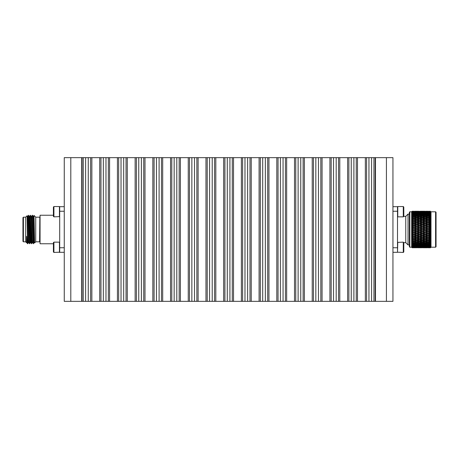 <?xml version="1.0" encoding="UTF-8"?>
<svg xmlns="http://www.w3.org/2000/svg" width="459" height="459" viewBox="0 0 459 459"><rect width="100%" height="100%" fill="white"/><g stroke="black" fill="none" stroke-linecap="round" stroke-linejoin="round"><path stroke-width="0.69" d="M59.44 216.86L59.44 206.55L53.915 206.55L53.915 216.86L59.699 216.608M53.915 216.86L53.405 216.35L53.405 207.066L53.915 206.55M64.26 252.312L59.699 252.312L59.699 206.688L64.26 206.688M59.44 252.45L59.44 242.14L53.915 242.14L53.915 252.45L59.699 252.192M53.915 252.45L53.405 251.934L53.405 242.65L53.915 242.14M53.405 243.758L40.059 243.758L40.059 215.242L40.059 243.758M35.722 241.818L39.6 241.818L39.83 216.952M35.722 241.847L35.722 217.153L34.012 215.443L34.614 242.954L35.722 241.847M33.811 222.225L34.012 215.443L33.518 216.287L34.551 242.318M33.289 242.731L32.222 215.242L31.923 221.743M31.39 242.731L30.323 215.242L29.715 216.287L30.667 242.713L30.96 237.257M29.485 242.731L28.424 215.242L27.815 216.287L28.538 238.846L28.762 242.713L29.605 243.758L28.538 216.269M27.597 243.758L27.597 242.926L27.597 243.758L26.863 242.713L26.565 236.328L26.565 242.719L26.874 242.719M27.597 242.518C27.265 244.756 26.92 242.691 26.565 236.328M32.457 215.242L31.614 216.287L32.337 238.846L32.566 242.713L33.404 243.758L32.337 216.269M33.702 237.257L33.404 243.758M30.323 215.242L31.16 216.287L31.39 220.154L32.101 242.719L31.505 243.758L30.437 216.269M33.415 243.746L34.012 242.713L33.289 220.154L33.065 216.287L32.463 215.254M29.611 243.746L30.214 242.713L29.261 216.287L29.726 216.281M27.712 243.746L28.309 242.713L27.362 216.287L27.07 215.782L27.597 242.926M26.565 242.719L25.687 241.847L25.687 217.153L27.07 215.782M25.687 241.818L23.409 241.818L23.409 217.182L22.95 217.641L22.95 241.359L23.409 241.818M397.764 206.55L397.764 216.86L403.283 216.86L403.283 206.55L397.764 206.55M403.8 207.066L403.283 206.55L403.8 207.066L403.8 216.35L405.767 216.355L408.045 214.078L408.045 244.922L409.388 244.922M392.944 206.688L397.505 206.688L397.505 252.312L392.944 252.312M397.764 242.14L397.505 252.192L403.283 252.45L403.283 242.14L397.505 242.392M403.283 242.14L403.8 242.65L403.8 251.934L403.283 252.45M403.794 242.645L405.767 242.645L405.767 216.355M427.937 217.291L427.989 217.796L426.044 218.358L427.995 218.937L427.995 219.494L428.861 219.201L430.462 219.695L430.984 220.291L430.462 220.463L430.462 221.513L430.984 222.081L430.462 222.328L430.462 223.435L430.984 223.963L430.462 224.29L430.462 225.438L430.984 225.92L430.462 226.316L430.462 227.492L430.984 227.922L430.462 228.387L430.462 229.569L430.984 229.942L430.462 230.47L430.462 231.652L430.984 231.961L430.462 232.541L430.462 233.7L430.984 233.947L430.462 234.572L430.462 235.702L430.984 235.874L430.462 236.54L430.462 237.613L430.984 237.716L430.462 238.41L430.462 239.426L430.984 239.455L430.462 240.166L430.462 241.107L430.984 241.061L430.462 241.784L430.462 242.639L430.984 242.518L430.462 243.247L430.462 243.993L430.984 243.804L430.462 244.521L430.462 245.163L430.984 244.905L430.462 245.605L430.462 246.127L430.984 245.8L430.462 247.401L430.984 246.976L430.462 247.751L427.995 247.745L430.014 247.671M435.591 247.206L435.591 211.794L436.05 212.253L436.05 246.747L435.591 247.206L431.001 247.206L430.462 247.751M435.591 211.794L431.001 211.794L431.001 247.206M430.209 211.26L430.984 211.886L430.462 211.427L430.984 212.219L430.462 211.834L430.984 212.787L430.462 212.471L430.984 213.567L430.462 213.326L430.984 214.554L430.462 214.399L430.984 215.736L430.462 215.661L430.984 217.101L430.462 217.107L430.462 218.002L430.984 218.627L430.462 218.713L430.462 219.695M430.462 247.55L428.861 247.631L430.462 247.688M430.462 247.131L428.861 247.275L430.462 247.401M430.462 246.477L428.861 246.69L430.462 246.879M430.462 245.605L428.861 245.875L430.462 246.127M430.806 245.14L426.044 245.387L427.995 245.731L429.945 245.387M430.462 244.521L428.861 244.854L430.462 245.163M430.806 244.045L427.995 243.827L426.044 244.263L427.995 244.676L429.945 244.263M430.462 243.247L428.861 243.626L430.462 243.993M430.462 241.784L428.861 242.22L430.462 242.639M430.462 240.166L428.861 240.642L430.462 241.107M430.462 238.41L428.861 238.921L430.462 239.426M428.425 238.783L430.915 237.802M429.945 238.014L427.995 237.372L426.044 238.014L427.995 238.651L430.984 237.716M430.462 236.54L428.861 237.079L430.462 237.613M430.806 237.773L427.995 236.861L430.984 235.874M430.462 234.572L428.861 235.14L430.462 235.702M429.945 236.121L427.995 235.444L426.044 236.121L427.995 236.787L430.806 235.932L427.995 234.979L430.984 233.947M430.462 232.541L428.861 233.126L430.462 233.7M428.861 233.126L427.995 233.023L430.984 231.961M430.462 230.47L428.861 231.061L430.462 231.652M429.945 232.099L427.995 231.382L426.044 232.099L427.995 232.811L430.806 232.024L427.995 231.015L430.984 229.942M430.462 228.387L428.861 228.978L430.462 229.569M429.945 230.022L427.995 229.299L426.044 230.022L427.995 230.739L430.806 230.005L427.995 228.995L430.984 227.922M430.462 226.316L428.861 226.901L430.462 227.492M429.945 227.939L427.995 227.222L426.044 227.939L427.995 228.657L430.806 227.985L427.995 226.976L430.984 225.92M430.462 224.29L428.861 224.858L430.462 225.438M429.945 225.874L427.995 225.174L426.044 225.874L427.995 226.585L430.806 225.977L427.995 224.996L430.984 223.963M430.462 222.328L428.861 222.879L430.462 223.435M429.945 223.86L427.995 223.177L426.044 223.86L427.995 224.554L429.945 223.86L430.806 224.021L427.995 223.068L430.984 222.081M430.462 220.463L428.861 220.986L430.462 221.513M429.945 221.921L427.995 221.267L426.044 221.921L427.995 222.581L429.945 221.921L430.806 222.139L427.995 221.227L430.915 220.314M430.376 220.211L427.995 219.465L426.044 220.079L427.995 220.704L429.945 220.079L430.984 220.291M430.462 218.713L428.861 219.201M430.462 217.107L428.861 217.549L430.462 218.002M430.462 215.661L428.861 216.057L430.462 216.464M430.806 215.575L427.995 214.927L426.044 215.374L427.995 215.839L427.995 216.441L428.861 216.057M430.462 214.399L428.861 214.737L430.462 215.093M430.806 214.382L427.995 213.768L426.044 214.146L427.995 214.548L427.995 215.162L428.861 214.737M430.462 213.326L428.861 213.613L430.462 213.911M430.806 213.389L427.995 212.821L426.044 213.125L427.995 213.452L427.995 214.066L428.861 213.613M430.462 212.471L428.861 212.689L430.462 212.93M430.462 211.834L428.861 211.989L430.462 212.167M430.462 211.427L428.861 211.519L430.462 211.628M430.462 211.255L428.861 211.283L430.462 211.324M427.203 211.329L429.963 211.26M428.545 246.506L428.861 246.69M427.128 245.875L425.177 245.548L423.227 245.875L425.177 246.179L427.995 245.404L428.861 245.875M427.128 244.854L425.177 244.452L423.227 244.854L425.177 245.232L427.995 244.412L428.861 244.854M427.128 243.626L425.177 243.161L423.227 243.626L425.177 244.073L427.995 243.224L428.861 243.626M427.128 242.22L425.177 241.692L423.227 242.22L425.177 242.725L427.995 241.853L428.861 242.22M427.128 240.642L425.177 240.063L423.227 240.642L425.177 241.204L427.995 240.327L428.861 240.642M427.57 238.783L428.861 238.921L427.995 238.651L427.995 239.196L426.044 239.799L427.995 240.39L430.806 239.506M427.995 236.787L428.861 237.079M427.995 234.836L429.945 234.142L427.995 233.436L426.044 234.142L428.861 235.14M429.945 234.142L430.806 234.004L427.995 233.023L427.995 233.436M427.995 230.739L428.861 231.061M427.995 228.657L427.995 228.995L428.861 228.978M427.995 226.585L427.995 226.976L428.861 226.901M427.995 224.554L427.995 224.996L428.861 224.858M427.995 222.581L427.995 223.068L428.861 222.879M427.995 220.704L427.995 221.227L428.861 220.986M427.995 217.308L429.945 216.78L427.995 216.275L426.044 216.78L427.995 217.308L427.995 217.893L428.861 217.549M428.499 212.896L428.861 212.689M426.044 211.249L427.995 211.266L427.995 211.806M429.945 247.717L424.386 247.671M427.995 247.108L427.995 247.665M429.945 247.481L426.044 247.481L430.117 247.372M427.995 246.764L427.995 247.344M429.945 247.011L426.044 247.011L430.215 246.85M427.995 246.196L427.995 246.793M429.945 246.311L427.995 246.013L426.044 246.311L427.995 246.575L430.301 246.104M427.995 245.404L427.995 246.013M427.995 244.412L427.995 245.02M427.995 243.224L427.995 243.827M429.945 242.943L427.995 242.444L426.044 242.943L427.995 243.419L430.806 242.559M427.995 241.853L427.995 242.444M429.945 241.451L427.995 240.895L426.044 241.451L427.995 241.985L430.806 241.107M427.995 240.327L427.995 240.895M429.945 239.799L427.995 239.196M427.995 238.651L427.128 238.921L425.177 238.296L423.227 238.921L425.177 239.535L427.995 238.651L425.177 237.773L427.995 236.861L427.995 237.372M427.128 237.079L425.177 236.419L423.227 237.079L425.177 237.733L427.995 236.861L425.177 235.932L427.995 234.979L427.995 235.444M427.995 232.811L426.044 232.099M425.177 231.778L427.128 231.061L425.177 230.343L423.227 231.061L425.177 232.024L427.995 231.015L427.995 231.382M427.128 231.061L427.995 231.015L425.177 230.005L427.995 228.995L427.995 229.299M427.128 228.978L425.177 228.261L423.227 228.978L425.177 229.701L427.995 228.995L425.177 227.985L427.995 227.222M427.128 226.901L425.177 226.189L423.227 226.901L425.177 227.618L427.995 226.976L425.177 225.977L427.995 225.174M427.128 224.858L425.177 224.164L423.227 224.858L425.177 225.564L427.128 224.858L427.995 224.996L425.177 224.021L427.995 223.177M427.128 222.879L425.177 222.213L423.227 222.879L425.177 223.556L427.128 222.879L427.995 223.068L425.177 222.139L427.995 221.267M427.995 218.937L429.945 218.358L430.806 218.673M429.945 218.358L427.995 217.796M429.945 216.78L430.806 217.147M427.995 215.839L429.945 215.374M427.995 214.548L429.945 214.146M427.995 213.452L429.945 213.125M427.995 212.569L429.945 212.31L426.044 212.31L427.995 212.569L427.995 213.171M429.945 212.31L430.261 212.494M427.995 211.903L429.945 211.725L426.044 211.725L427.995 211.903L427.995 212.494M427.995 211.467L426.044 211.369L427.995 211.467L427.995 212.035M425.682 246.104L426.044 246.311M424.311 245.387L422.366 245.02L420.415 245.387L422.366 245.731L425.177 244.934L426.044 245.387M424.311 244.263L422.366 243.827L420.415 244.263L422.366 244.676L425.177 243.838L426.044 244.263M424.311 242.943L422.366 242.444L420.415 242.943L422.366 243.419L425.177 242.559L426.044 242.943M424.311 241.451L422.366 240.895L420.415 241.451L422.366 241.985L425.177 241.107L426.044 241.451M424.311 239.799L422.366 239.196L420.415 239.799L422.366 240.39L425.177 239.506L426.044 239.799M425.177 237.733L426.044 238.014M425.177 235.823L427.128 235.14L425.177 234.446L423.227 235.14L426.044 236.121M427.128 235.14L427.995 234.979L426.044 234.142M422.796 238.789L422.366 238.651L425.177 237.773L422.366 236.861L425.177 235.932L422.366 234.979L427.995 233.023L425.177 232.415L423.227 233.126L425.177 233.826L425.177 234.446M425.177 229.701L426.044 230.022M425.177 227.618L425.177 227.985L426.044 227.939M425.177 225.564L425.177 225.977L426.044 225.874M425.177 223.556L425.177 224.021L426.044 223.86M425.177 221.628L427.128 220.986L427.995 221.227L425.177 220.349L423.227 220.986L425.177 221.628L425.177 222.139L426.044 221.921M427.128 220.986L425.177 220.354L426.044 220.079L425.602 220.217M425.177 218.105L427.128 217.549L425.177 217.015L423.227 217.549L425.177 218.105L425.177 218.673L426.044 218.358M425.177 216.556L427.128 216.057L425.177 215.581L423.227 216.057L425.177 216.556L425.177 217.147L426.044 216.78M425.177 215.173L427.128 214.737L425.177 214.324L423.227 214.737L425.177 215.173L425.177 215.776L426.044 215.374M425.177 213.98L427.128 213.613L425.177 213.269L423.227 213.613L425.177 213.98L425.177 214.588L426.044 214.146M425.177 212.987L427.128 212.689L423.227 212.689L425.177 212.987L425.177 213.596L426.044 213.125M425.728 212.494L426.044 212.31M425.177 247.194L425.177 247.734M427.128 247.631L423.227 247.631L427.254 247.55M425.177 246.965L425.177 247.533M427.128 247.275L423.227 247.275L427.352 247.137M425.177 246.506L425.177 247.097M427.128 246.69L423.227 246.69L425.177 246.919L427.444 246.506M425.177 245.829L425.177 246.431M425.177 244.934L425.177 245.548M425.177 243.838L425.177 244.452M425.177 242.559L425.177 243.161M425.177 241.107L425.177 241.692M425.177 239.506L425.177 240.063M424.311 238.014L422.366 237.372L420.415 238.014L422.366 238.651L425.177 237.773L425.177 238.296M424.311 236.121L422.366 235.444L420.415 236.121L422.366 236.787L425.177 235.932L425.177 236.419M425.177 233.826L427.128 233.126M424.311 234.142L422.366 233.436L420.415 234.142L422.366 234.836L425.177 234.004L422.366 233.023L425.177 232.024L425.177 232.415M424.311 232.099L422.366 231.382L420.415 232.099L422.366 232.811L425.177 232.024L422.366 231.015L425.177 230.005L425.177 230.343M424.311 230.022L422.366 229.299L420.415 230.022L422.366 230.739L425.177 230.005L422.366 228.995L425.177 228.261M424.311 227.939L422.366 227.222L420.415 227.939L422.366 228.657L425.177 227.985L422.366 226.976L425.177 226.189M424.311 225.874L422.366 225.174L420.415 225.874L422.366 226.585L425.177 225.977L422.366 224.996L425.177 224.164M424.311 223.86L422.366 223.177L420.415 223.86L422.366 224.549L424.311 223.86L425.177 224.021L422.366 223.068L425.177 222.213M425.177 219.804L427.128 219.201L425.177 218.61L423.227 219.201L425.177 219.804L425.177 220.354L424.753 220.217M427.128 219.201L427.995 219.494M427.128 217.549L427.995 217.893M427.128 216.057L427.995 216.441M427.128 214.737L427.995 215.162M427.128 213.613L427.995 214.066M427.128 212.689L427.49 212.896M425.177 212.207L427.128 211.989L423.227 211.989L425.177 212.207L425.177 212.804M425.177 211.656L427.128 211.519L423.227 211.519L425.177 211.656L425.177 212.236M425.177 211.255L423.227 211.283L425.177 211.335L425.177 211.892M425.177 211.335L427.128 211.283M424.311 211.249L420.415 211.249L424.311 211.249M422.911 246.506L423.227 246.69M421.5 245.875L419.549 245.548L417.598 245.875L419.549 246.179L422.366 245.404L423.227 245.875M421.5 244.854L419.549 244.452L417.598 244.854L419.549 245.232L422.366 244.412L423.227 244.854M421.5 243.626L419.549 243.161L417.598 243.626L419.549 244.073L422.366 243.224L423.227 243.626M421.5 242.22L419.549 241.692L417.598 242.22L419.549 242.725L422.366 241.853L423.227 242.22M421.5 240.642L419.549 240.063L417.598 240.642L419.549 241.204L422.366 240.327L423.227 240.642M421.93 238.789L423.227 238.921L422.366 238.651L422.366 239.196M422.366 236.787L423.227 237.079M422.366 234.836L423.227 235.14M422.366 232.811L423.227 233.126M422.366 230.739L423.227 231.061M422.366 228.657L422.366 228.995L423.227 228.978M422.366 226.585L422.366 226.976L423.227 226.901M422.366 224.549L422.366 224.996L423.227 224.858M422.366 222.581L424.311 221.921L422.366 221.267L420.415 221.921L422.366 222.581L422.366 223.068L423.227 222.879M424.311 221.921L422.366 221.227L423.227 220.986M422.366 220.704L424.311 220.079L422.366 219.465L420.415 220.079L422.366 220.704L422.366 221.227L425.177 220.349L424.311 220.079L425.177 220.349M422.366 218.937L424.311 218.358L422.366 217.796L420.415 218.358L422.366 218.937L422.366 219.494L423.227 219.201M422.366 217.308L424.311 216.78L422.366 216.275L420.415 216.78L422.366 217.308L422.366 217.893L423.227 217.549M422.366 215.839L424.311 215.374L422.366 214.927L420.415 215.374L422.366 215.839L422.366 216.441L423.227 216.057M422.366 214.548L424.311 214.146L422.366 213.768L420.415 214.146L422.366 214.548L422.366 215.162L423.227 214.737M422.366 213.452L424.311 213.125L422.366 212.821L420.415 213.125L422.366 213.452L422.366 214.066L423.227 213.613M422.366 212.569L424.311 212.31L420.415 212.31L422.366 212.569L422.366 213.171L423.227 212.689M424.437 211.45L420.415 211.369L422.366 211.467L422.366 212.035M422.366 211.266L422.366 211.806M424.311 247.717L417.988 247.745M422.366 247.108L422.366 247.665M424.311 247.481L420.415 247.481L424.489 247.372M422.366 246.764L422.366 247.344M424.311 247.011L420.415 247.011L424.581 246.85M422.366 246.196L422.366 246.793M424.311 246.311L422.366 246.013L420.415 246.311L422.366 246.575L424.673 246.104M422.366 245.404L422.366 246.013M422.366 244.412L422.366 245.02M422.366 243.224L422.366 243.827M422.366 241.853L422.366 242.444M422.366 240.327L422.366 240.895M422.366 238.651L421.5 238.921L419.549 238.296L417.598 238.921L419.549 239.535L422.366 238.651L419.549 237.773L422.366 236.861L422.366 237.372M421.5 237.079L419.549 236.419L417.598 237.079L419.549 237.733L422.366 236.861L419.549 235.932L422.366 234.979L422.366 235.444M421.5 235.14L419.549 234.446L417.598 235.14L419.549 235.823L422.366 234.979L419.549 234.004L422.366 233.023L422.366 233.436M421.5 233.126L419.549 232.415L417.598 233.126L419.549 233.826L422.366 233.023L419.549 232.024L422.366 231.015L422.366 231.382M421.5 231.061L419.549 230.343L417.598 231.061L419.549 231.778L422.366 231.015L419.549 230.005L422.366 228.995L422.366 229.299M421.5 228.978L419.549 228.261L417.598 228.978L419.549 229.701L422.366 228.995L419.549 227.985L422.366 227.222M421.5 226.901L419.549 226.189L417.598 226.901L419.549 227.618L422.366 226.976L419.549 225.977L422.366 225.174M421.5 224.858L419.549 224.164L417.598 224.858L419.549 225.564L421.5 224.858L422.366 224.996L419.549 224.021L422.366 223.177M421.5 222.879L419.549 222.213L417.598 222.879L419.549 223.556L421.5 222.879L422.366 223.068L419.549 222.139L422.366 221.267M424.311 218.358L425.177 218.673M424.311 216.78L425.177 217.147M424.311 215.374L425.177 215.776M424.311 214.146L425.177 214.588M424.311 213.125L425.177 213.596M424.311 212.31L424.627 212.494M422.366 211.903L424.311 211.725L420.415 211.725L422.366 211.903L422.366 212.494M422.366 211.467L424.311 211.369M420.054 246.104L420.415 246.311M418.683 245.387L416.732 245.02L414.787 245.387L416.732 245.731L419.549 244.934L420.415 245.387M418.683 244.263L416.732 243.827L414.787 244.263L416.732 244.676L419.549 243.838L420.415 244.263M418.683 242.943L416.732 242.444L414.787 242.943L416.732 243.419L419.549 242.559L420.415 242.943M418.683 241.451L416.732 240.895L414.787 241.451L416.732 241.985L419.549 241.107L420.415 241.451M418.683 239.799L416.732 239.196L414.787 239.799L416.732 240.39L419.549 239.506L420.415 239.799M419.549 237.733L420.415 238.014M419.549 235.823L420.415 236.121M419.549 233.826L420.415 234.142M419.549 231.778L420.415 232.099M419.549 229.701L420.415 230.022M419.549 227.618L419.549 227.985L420.415 227.939M419.549 225.564L419.549 225.977L420.415 225.874M419.549 223.556L419.549 224.021L420.415 223.86M419.549 221.628L421.5 220.986L422.366 221.227L419.549 220.349L417.598 220.986L419.549 221.628L419.549 222.139L420.415 221.921M421.5 220.986L419.549 220.354L420.415 220.079L419.979 220.217M419.549 218.105L421.5 217.549L419.549 217.015L417.598 217.549L419.549 218.105L419.549 218.673L420.415 218.358M419.549 216.556L421.5 216.057L419.549 215.581L417.598 216.057L419.549 216.556L419.549 217.147L420.415 216.78M419.549 215.173L421.5 214.737L419.549 214.324L417.598 214.737L419.549 215.173L419.549 215.776L420.415 215.374M419.549 213.98L421.5 213.613L419.549 213.269L417.598 213.613L419.549 213.98L419.549 214.588L420.415 214.146M419.549 212.987L421.5 212.689L417.598 212.689L419.549 212.987L419.549 213.596L420.415 213.125M420.1 212.494L420.415 212.31M421.574 211.329L417.598 211.283L419.549 211.335L419.549 211.892M421.672 211.628L417.598 211.519L419.549 211.656L419.549 212.236M419.549 211.335L421.5 211.283M419.549 247.194L419.549 247.734M421.5 247.631L417.598 247.631L421.626 247.55M419.549 246.965L419.549 247.533M421.5 247.275L417.598 247.275L421.723 247.137M419.549 246.506L419.549 247.097M421.5 246.69L417.598 246.69L419.549 246.919L421.815 246.506M419.549 245.829L419.549 246.431M419.549 244.934L419.549 245.548M419.549 243.838L419.549 244.452M419.549 242.559L419.549 243.161M419.549 241.107L419.549 241.692M419.549 239.506L419.549 240.063M417.156 238.783L419.549 237.773L419.549 238.296M418.683 238.014L416.732 237.372L414.787 238.014L416.732 238.651L419.549 237.773L416.732 236.861L419.549 235.932L419.549 236.419M418.683 236.121L416.732 235.444L414.787 236.121L416.732 236.787L419.549 235.932L416.732 234.979L419.549 234.004L419.549 234.446M418.683 234.142L416.732 233.436L414.787 234.142L416.732 234.836L419.549 234.004L416.732 233.023L419.549 232.024L419.549 232.415M418.683 232.099L416.732 231.382L414.787 232.099L416.732 232.811L419.549 232.024L416.732 231.015L419.549 230.005L419.549 230.343M418.683 230.022L416.732 229.299L414.787 230.022L416.732 230.739L419.549 230.005L416.732 228.995L419.549 228.261M418.683 227.939L416.732 227.222L414.787 227.939L416.732 228.657L419.549 227.985L416.732 226.976L419.549 226.189M418.683 225.874L416.732 225.174L414.787 225.874L416.732 226.585L419.549 225.977L416.732 224.996L419.549 224.164M418.683 223.86L416.732 223.177L414.787 223.86L416.732 224.554L418.683 223.86L419.549 224.021L416.732 223.068L419.549 222.213M418.683 221.921L416.732 221.267L414.787 221.921L416.732 222.581L418.683 221.921L419.549 222.139L416.732 221.227L419.549 220.354L419.176 220.234L419.549 220.349L419.549 219.804L421.5 219.201L422.366 219.494M421.5 219.201L419.549 218.61L417.598 219.201L419.549 219.804M421.5 217.549L422.366 217.893M421.5 216.057L422.366 216.441M421.5 214.737L422.366 215.162M421.5 213.613L422.366 214.066M421.5 212.689L421.861 212.896M419.549 212.207L421.5 211.989L417.598 211.989L419.549 212.207L419.549 212.804M419.549 211.656L421.5 211.519M418.683 211.249L414.787 211.249L418.683 211.249M417.581 247.74L421.5 247.751M417.283 246.506L417.598 246.69M413.92 247.194L413.92 247.734L415.865 247.751L412.211 247.751L413.054 247.717L412.211 247.699L411.689 247.131L412.211 247.642L415.865 247.631L412.211 247.619L411.689 247.085L413.054 247.481L412.211 247.424L411.689 246.81L412.211 247.292L415.865 247.275L412.211 247.252L411.689 246.718L413.054 247.011L412.211 246.919L411.689 246.265L412.211 246.718L413.92 246.913L415.865 246.69L412.211 246.655L411.689 246.122L413.054 246.311L412.211 246.185L411.689 245.496L413.92 246.179L416.732 245.404L417.598 245.875M415.865 245.875L413.92 245.548L412.211 245.835L411.689 245.313L413.054 245.387L412.211 245.232L411.689 244.527L413.92 245.232L416.732 244.412L417.598 244.854M415.865 244.854L413.92 244.452L412.211 244.802L411.689 244.297L413.054 244.263L412.211 244.079L411.689 243.356L413.92 244.073L416.732 243.224L417.598 243.626M415.865 243.626L413.92 243.161L412.211 243.568L411.689 243.086L413.054 242.943L412.211 242.731L411.689 242.002L413.92 242.725L416.732 241.853L417.598 242.22M415.865 242.22L413.92 241.692L412.211 242.157L411.689 241.704L413.054 241.451L412.211 241.21L411.689 240.487L413.92 241.204L416.732 240.327L417.598 240.642M415.865 240.642L413.92 240.063L412.211 240.573L411.689 240.155L413.054 239.799L411.689 238.835L413.92 239.535L416.732 238.651L417.598 238.921L416.732 238.651L416.732 239.196M416.732 236.787L417.598 237.079M416.732 234.836L417.598 235.14M416.732 232.811L417.598 233.126M416.732 230.739L417.598 231.061M416.732 228.657L416.732 228.995L417.598 228.978M416.732 226.585L416.732 226.976L417.598 226.901M416.732 224.554L416.732 224.996L417.598 224.858M416.732 222.581L416.732 223.068L417.598 222.879M416.732 220.704L418.683 220.079L416.732 219.465L414.787 220.079L416.732 220.704L416.732 221.227L417.598 220.986M416.732 218.937L418.683 218.358L416.732 217.796L414.787 218.358L416.732 218.937L416.732 219.494L417.598 219.201M416.732 217.308L418.683 216.78L416.732 216.275L414.787 216.78L416.732 217.308L416.732 217.893L417.598 217.549M416.732 215.839L418.683 215.374L416.732 214.927L414.787 215.374L416.732 215.839L416.732 216.441L417.598 216.057M416.732 214.548L418.683 214.146L416.732 213.768L414.787 214.146L416.732 214.548L416.732 215.162L417.598 214.737M416.732 213.452L418.683 213.125L416.732 212.821L414.787 213.125L416.732 213.452L416.732 214.066L417.598 213.613M417.237 212.896L417.598 212.689M418.809 211.45L414.787 211.369L416.732 211.467L416.732 212.035M416.732 211.266L416.732 211.806M418.906 211.863L414.787 211.725L416.732 211.903L416.732 212.494M416.732 211.467L418.683 211.369M418.683 247.717L414.787 247.717L418.757 247.671M416.732 247.108L416.732 247.665M418.683 247.481L414.787 247.481L418.86 247.372M416.732 246.764L416.732 247.344M418.683 247.011L414.787 247.011L418.952 246.85M416.732 246.196L416.732 246.793M418.683 246.311L416.732 246.013L414.787 246.311L416.732 246.575L419.044 246.104M416.732 245.404L416.732 246.013M416.732 244.412L416.732 245.02M416.732 243.224L416.732 243.827M416.732 241.853L416.732 242.444M416.732 240.327L416.732 240.895M413.92 237.733L415.865 237.079L413.92 236.419L411.689 237.056L413.92 237.733L413.92 238.296L415.865 238.921L416.732 238.651L413.92 237.773L416.732 236.861L416.732 237.372M415.865 237.079L416.732 236.861L413.92 235.932L416.732 234.979L416.732 235.444M415.865 235.14L413.92 234.446L411.689 235.174L413.92 235.823L416.732 234.979L413.92 234.004L416.732 233.023L416.732 233.436M415.865 233.126L413.92 232.415L411.689 233.224L413.92 233.826L416.732 233.023L413.92 232.024L416.732 231.015L416.732 231.382M415.865 231.061L413.92 230.343L411.689 231.227L413.92 231.778L416.732 231.015L413.92 230.005L416.732 228.995L416.732 229.299M415.865 228.978L413.92 228.261L411.689 229.202L413.92 229.701L416.732 228.995L413.92 227.985L416.732 227.222M415.865 226.901L413.92 226.189L411.689 227.188L412.211 226.993L413.92 227.618L416.732 226.976L413.92 225.977L416.732 225.174M415.865 224.858L413.92 224.164L411.689 225.197L412.211 224.944L413.92 225.564L415.865 224.858L416.732 224.996L413.92 224.021L416.732 223.177M415.865 222.879L413.92 222.213L411.689 223.263L412.211 222.965L413.92 223.556L415.865 222.879L416.732 223.068L413.92 222.139L416.732 221.267M418.683 220.079L419.549 220.349L418.683 220.079M418.683 218.358L419.549 218.673M418.683 216.78L419.549 217.147M418.683 215.374L419.549 215.776M418.683 214.146L419.549 214.588M418.683 213.125L419.549 213.596M416.732 212.569L418.683 212.31L414.787 212.31L416.732 212.569L416.732 213.171M418.683 212.31L418.998 212.494M416.732 211.903L418.683 211.725M415.94 211.329L414.787 211.249M416.732 247.745L412.211 247.751L411.689 247.223L412.211 247.699M414.425 246.104L414.787 246.311M413.054 245.387L413.92 244.934L414.787 245.387M413.054 244.263L413.92 243.838L414.787 244.263M413.054 242.943L413.92 242.559L414.787 242.943M413.054 241.451L413.92 241.107L414.787 241.451M413.054 239.799L413.92 239.506L414.787 239.799M412.211 239.001L411.689 238.473L413.92 237.773L414.787 238.014M413.92 235.823L414.787 236.121M413.92 233.826L414.787 234.142M413.92 231.778L414.787 232.099M413.92 229.701L414.787 230.022M413.92 227.618L413.92 227.985L414.787 227.939M413.92 225.564L413.92 225.977L414.787 225.874M413.92 223.556L413.92 224.021L414.787 223.86M413.92 221.628L415.865 220.986L416.732 221.227L413.92 220.349L412.211 220.905L411.689 221.416L412.211 221.06L413.92 221.628L413.92 222.139L414.787 221.921M415.865 220.986L413.92 220.354L414.351 220.211M413.92 218.105L415.865 217.549L413.92 217.015L412.211 217.486L411.689 218.054L412.211 217.618L413.92 218.105L413.92 218.673L414.787 218.358M413.92 216.556L415.865 216.057L413.92 215.581L412.211 215.994L411.689 216.585L412.211 216.114L413.92 216.556L413.92 217.147L414.787 216.78M413.92 215.173L415.865 214.737L413.92 214.324L412.211 214.686L411.689 215.282L412.211 214.789L413.92 215.173L413.92 215.776L414.787 215.374M412.211 214.686L411.689 215.036L412.211 214.319L413.054 214.146L411.689 214.169L412.211 213.653L413.92 213.98L413.92 214.588L414.787 214.146M413.92 213.98L415.865 213.613L413.92 213.269L411.689 213.963L412.211 213.263L413.054 213.125L411.689 213.257L412.211 212.724L413.92 212.987L413.92 213.596L414.787 213.125M414.471 212.494L414.787 212.31M416.043 211.628L412.211 211.501L411.689 212.001L412.211 211.41L413.054 211.369L412.211 211.335L411.689 211.817L412.211 211.278L413.92 211.335L413.92 211.892M413.92 211.335L415.865 211.283M416.135 212.15L413.92 211.8L412.211 211.966L411.689 212.437L412.211 211.8L411.689 212.437M413.278 211.863L412.211 211.656L411.689 212.069L412.211 211.536L413.92 211.656L413.92 212.236M413.92 211.656L415.865 211.519M413.92 246.965L413.92 247.533M413.92 246.506L413.92 247.097M415.865 246.69L416.181 246.506M413.92 245.829L413.92 246.431M413.92 244.934L413.92 245.548M413.92 243.838L413.92 244.452M413.92 242.559L413.92 243.161M413.92 241.107L413.92 241.692M413.92 239.506L413.92 240.063M412.211 236.999L411.689 236.672L413.92 235.932L413.92 236.419M412.211 235.054L411.689 234.778L413.92 234.004L413.92 234.446M412.211 233.034L411.689 232.816L413.92 232.024L413.92 232.415M412.211 230.975L411.689 230.808L413.92 230.005L413.92 230.343M412.211 228.892L413.92 228.261M412.211 226.815L413.92 226.189M412.211 224.772L413.92 224.164M412.211 222.799L413.92 222.213M412.211 220.905L413.92 220.354L413.542 220.228L413.92 220.349L413.92 219.804L415.865 219.201L416.732 219.494M415.865 219.201L413.92 218.61L411.689 219.322L413.054 218.358L413.92 218.673M415.865 217.549L416.732 217.893M415.865 216.057L416.732 216.441M415.865 214.737L416.732 215.162M415.865 213.613L416.732 214.066M413.92 212.987L416.227 212.896M415.865 212.689L413.92 212.425L411.689 213.091L412.211 212.419L413.054 212.31L411.689 212.551L412.211 211.966M412.211 212.018L413.92 212.207L413.92 212.804M413.92 212.207L415.865 211.989M413.92 211.255L412.211 211.278L411.689 211.794L412.211 211.249L413.071 211.26M413.92 238.296L412.211 238.846M413.92 219.804L412.211 219.276L411.689 219.672L412.211 219.127M413.92 237.773L411.689 237.056L413.054 238.014L413.92 237.773M413.92 235.932L411.689 235.174L413.054 236.121L413.92 235.932M413.92 234.004L411.689 233.224L413.054 234.142L413.92 234.004M413.92 232.024L411.689 231.227L413.054 232.099L413.92 232.024M413.92 230.005L411.689 229.202L413.054 230.022L413.92 230.005M413.92 227.985L411.689 227.188L413.92 227.985M413.92 225.977L411.689 225.197L413.92 225.977M413.92 224.021L411.689 223.263L413.92 224.021M413.92 222.139L411.689 221.416L413.92 222.139M412.211 217.486L411.689 217.732L412.211 217.009L413.054 216.78L413.92 217.147M412.211 215.994L411.689 216.298L412.211 215.575L413.054 215.374L413.92 215.776M413.37 212.494L413.054 212.31M412.211 211.656L413.054 211.725M412.211 221.634L411.689 222.873L413.054 221.921M412.211 223.567L411.689 224.79L413.054 223.86M412.211 225.57L411.689 226.769L413.054 225.874M412.211 227.63L411.689 228.783L413.054 227.939M412.211 229.707L411.689 230.808L413.054 230.022M412.211 231.789L411.689 232.816L413.054 232.099M412.211 233.838L412.211 234.44L411.689 234.778L413.054 234.142M412.211 235.828L412.211 236.408L411.689 236.672L413.054 236.121M413.054 246.311L413.416 246.104M411.689 238.473L413.054 238.014M411.689 221.043L413.054 220.079L413.92 220.349L411.689 219.672M413.054 218.358L411.689 218.054M413.054 216.78L411.689 216.585M413.054 215.374L411.689 215.282M413.054 214.146L413.92 214.588M413.054 213.125L413.92 213.596M409.841 211.794L409.841 247.206L409.388 246.747L409.388 212.253L409.841 211.794L411.666 211.794L411.666 247.206L412.211 247.751M412.211 245.542L412.211 245.232M412.211 244.446L412.211 244.079M412.211 243.155L412.211 242.731M412.211 241.686L412.211 241.21M412.211 240.057L412.211 239.541M412.211 238.29L412.211 237.739M412.211 220.343L412.211 219.809M412.211 218.604L412.211 218.111M412.211 217.009L412.211 216.562M412.211 215.575L412.211 215.179M412.211 214.319L412.211 213.98M409.388 214.078L408.045 214.078M375.192 301.345L375.192 157.655L373.947 157.655L373.947 301.345L386.421 301.345L386.421 157.655L392.944 157.655L392.944 301.345L386.421 301.345M373.947 157.655L371.589 157.655L371.589 301.345L373.947 301.345M357.486 301.345L357.486 157.655L356.247 157.655L356.247 301.345L368.944 301.345L368.944 157.655L371.589 157.655M368.944 301.345L371.589 301.345M366.586 301.345L366.586 157.655L368.944 157.655M357.486 157.655L366.586 157.655M356.247 157.655L351.238 157.655L351.238 301.345L353.889 301.345L353.889 157.655M356.247 301.345L353.889 301.345M347.635 301.345L347.635 157.655L338.541 157.655L338.541 301.345L348.88 301.345L348.88 157.655L351.238 157.655M348.88 301.345L351.238 301.345M347.635 157.655L348.88 157.655M338.541 157.655L333.532 157.655L333.532 301.345L336.183 301.345L336.183 157.655M338.541 301.345L336.183 301.345M329.929 301.345L329.929 157.655L320.824 157.655L320.824 301.345L331.174 301.345L331.174 157.655L333.532 157.655M331.174 301.345L333.532 301.345M329.929 157.655L331.174 157.655M320.824 157.655L315.832 157.655L315.832 301.345L318.466 301.345L318.466 157.655M320.824 301.345L318.466 301.345M304.363 301.345L304.363 157.655L303.124 157.655L303.124 301.345L313.474 301.345L313.474 157.655L315.832 157.655M313.474 301.345L315.832 301.345M304.363 157.655L313.474 157.655M303.124 157.655L300.765 157.655L300.765 301.345L303.124 301.345M286.663 301.345L286.663 157.655L285.418 157.655L285.418 301.345L298.115 301.345L298.115 157.655L300.765 157.655M298.115 301.345L300.765 301.345M295.757 301.345L295.757 157.655L298.115 157.655M286.663 157.655L295.757 157.655M285.418 157.655L280.409 157.655L280.409 301.345L283.06 301.345L283.06 157.655M285.418 301.345L283.06 301.345M251.234 301.345L251.234 157.655L249.989 157.655L249.989 301.345L278.051 301.345L278.051 157.655L280.409 157.655M278.051 301.345L280.409 301.345M276.811 301.345L276.811 157.655L278.051 157.655M276.811 157.655L265.348 157.655L265.348 301.345M262.697 301.345L262.697 157.655L265.348 157.655M260.339 301.345L260.339 157.655L262.697 157.655M251.234 157.655L260.339 157.655M249.989 157.655L247.631 157.655L247.631 301.345L249.989 301.345M241.377 301.345L241.377 157.655L232.283 157.655L232.283 301.345L244.98 301.345L244.98 157.655L247.631 157.655M244.98 301.345L247.631 301.345M242.622 301.345L242.622 157.655L244.98 157.655M241.377 157.655L242.622 157.655M232.283 157.655L227.274 157.655L227.274 301.345L229.925 301.345L229.925 157.655M232.283 301.345L229.925 301.345M223.676 301.345L223.676 157.655L214.571 157.655L214.571 301.345L224.916 301.345L224.916 157.655L227.274 157.655M224.916 301.345L227.274 301.345M223.676 157.655L224.916 157.655M214.571 157.655L209.574 157.655L209.574 301.345L212.213 301.345L212.213 157.655M214.571 301.345L212.213 301.345M198.11 301.345L198.11 157.655L196.865 157.655L196.865 301.345L207.216 301.345L207.216 157.655L209.574 157.655M207.216 301.345L209.574 301.345M198.11 157.655L207.216 157.655M196.865 157.655L194.507 157.655L194.507 301.345L196.865 301.345M170.553 301.345L170.553 157.655L161.459 157.655L161.459 301.345L191.856 301.345L191.856 157.655L194.507 157.655M191.856 301.345L194.507 301.345M189.504 301.345L189.504 157.655L191.856 157.655M179.159 301.345L179.159 157.655L189.504 157.655M179.159 157.655L176.801 157.655L176.801 301.345M174.156 301.345L174.156 157.655L176.801 157.655M171.792 301.345L171.792 157.655L174.156 157.655M170.553 157.655L171.792 157.655M161.459 157.655L156.45 157.655L156.45 301.345L159.101 301.345L159.101 157.655M161.459 301.345L159.101 301.345M152.847 301.345L152.847 157.655L143.742 157.655L143.742 301.345L154.092 301.345L154.092 157.655L156.45 157.655M154.092 301.345L156.45 301.345M152.847 157.655L154.092 157.655M143.742 157.655L138.744 157.655L138.744 301.345L141.383 301.345L141.383 157.655M143.742 301.345L141.383 301.345M127.281 301.345L127.281 157.655L126.041 157.655L126.041 301.345L136.386 301.345L136.386 157.655L138.744 157.655M136.386 301.345L138.744 301.345M127.281 157.655L136.386 157.655M126.041 157.655L123.683 157.655L123.683 301.345L126.041 301.345M109.581 301.345L109.581 157.655L108.335 157.655L108.335 301.345L121.033 301.345L121.033 157.655L123.683 157.655M121.033 301.345L123.683 301.345M118.674 301.345L118.674 157.655L121.033 157.655M109.581 157.655L118.674 157.655M108.335 157.655L103.327 157.655L103.327 301.345L105.977 301.345L105.977 157.655M108.335 301.345L105.977 301.345M99.729 301.345L99.729 157.655L90.618 157.655L90.618 301.345L100.969 301.345L100.969 157.655L103.327 157.655M100.969 301.345L103.327 301.345M99.729 157.655L100.969 157.655M90.618 157.655L85.615 157.655L85.615 301.345L88.26 301.345L88.26 157.655M90.618 301.345L88.26 301.345M82.012 301.345L82.012 157.655L64.26 157.655L64.26 301.345L83.251 301.345L83.251 157.655L85.615 157.655M83.251 301.345L85.615 301.345M82.012 157.655L83.251 157.655M70.801 301.345L70.801 157.655M375.192 157.655L386.421 157.655M64.26 211.249L59.699 211.249M59.699 247.751L64.26 247.751M397.505 211.249L392.944 211.249M392.944 247.751L397.505 247.751M365.341 301.345L365.341 157.655M339.786 301.345L339.786 157.655M322.069 301.345L322.069 157.655M312.229 301.345L312.229 157.655M294.512 301.345L294.512 157.655M268.945 301.345L268.945 157.655M267.706 301.345L267.706 157.655M259.094 301.345L259.094 157.655M233.528 301.345L233.528 157.655M215.816 301.345L215.816 157.655M205.971 301.345L205.971 157.655M188.259 301.345L188.259 157.655M180.404 301.345L180.404 157.655M162.698 301.345L162.698 157.655M144.987 301.345L144.987 157.655M135.141 301.345L135.141 157.655M117.429 301.345L117.429 157.655M91.863 301.345L91.863 157.655M81.708 301.345L81.708 157.655M375.496 301.345L375.496 157.655M53.405 215.242L40.059 215.242M39.6 217.182L35.722 217.182M31.505 243.758L30.667 242.713L30.202 242.719M29.261 216.287L28.424 215.242M34 242.719L34.477 242.719M33.054 216.281L33.524 216.281M32.101 242.719L32.578 242.719M31.149 216.281L31.625 216.281M28.297 242.719L28.774 242.719M27.351 216.281L27.827 216.281M25.687 217.182L23.409 217.182M403.8 216.35L403.283 216.86M427.128 247.751L423.227 247.751M411.666 211.794L412.211 211.249M411.666 247.206L409.841 247.206M405.767 242.645L408.045 244.922"/></g></svg>
